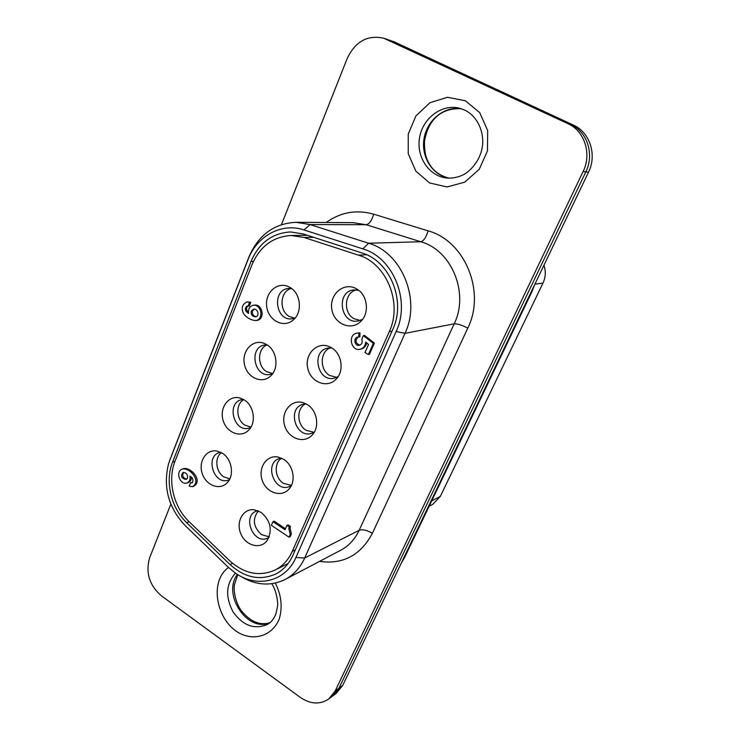 <?xml version="1.0" encoding="UTF-8"?>
<svg xmlns="http://www.w3.org/2000/svg" width="740" height="740" viewBox="0 0 740 740"><rect width="100%" height="100%" fill="white"/><g stroke="black" fill="none" stroke-linecap="round" stroke-linejoin="round"><path stroke-width="1.11" d="M229.428 479.631L228.457 480.029C214.045 485.727 204.619 456.423 219.586 452.51L220.603 452.26M222.509 453.343L216.996 451.067C206.358 448.893 198.163 461.464 202.196 473.406C205.887 485.468 219.854 490.805 227.208 482.739C234.571 475.505 231.962 459.105 222.509 453.343M175.056 461.113L251.896 264.929C259.814 246.503 272.894 236.689 291.125 235.487L304.001 237.457L358.447 255.152C386.567 263.218 402.828 303.261 389.277 331.677L292.291 551.356C288.415 559.912 282.671 566.146 275.067 570.059C259.287 576.895 244.089 573.74 229.474 560.587L189.181 521.737C173.456 506.928 167.249 480.325 175.056 461.113M244.191 399.887L240.038 398.028C229.039 394.799 219.419 407.222 222.934 419.784C226.061 432.438 240.556 438.515 248.529 430.282C256.558 422.901 254.107 405.659 244.191 399.887M261.164 512.413L254.125 509.758C243.099 508.371 235.681 521.894 240.787 533.707C245.55 545.676 260.314 549.755 267.029 540.709C272.727 530.312 270.775 520.886 261.164 512.413M307.128 404.493L303.132 402.68C291.171 398.888 280.488 412.291 284.632 425.519C288.332 438.885 304.565 444.315 312.558 434.611C319.939 426.527 316.998 410.154 307.128 404.493M289.839 287.361L289.072 286.944C277.759 280.969 264.744 292.476 266.687 306.388C268.148 320.346 283.503 328.495 293.058 320.133C302.789 312.604 300.912 293.16 289.839 287.361M272.949 521.672L285.029 529.784L286.935 525.418L288.119 524.891L290.589 526.547L289.997 527.916L291.394 533.873L290.182 536.639L289.007 537.185L271.377 525.317L272.949 521.672L274.151 521.154L285.483 528.758M366.698 342.916C365.967 346.228 364.126 348.262 361.166 349.03L360.056 349.262C350.871 351.537 347.578 334.397 356.957 333.111L358.909 333.065L358.715 337.024L357.744 337.061C352.971 337.736 354.645 346.459 359.325 345.33C361.943 344.331 362.767 342.333 361.786 339.336L363.405 335.618L373.284 343.351L368.372 354.562L364.996 352.582L368.548 344.461L365.708 342.093C365.282 345.95 363.396 348.337 360.056 349.262M356.957 333.111L360.019 332.861L359.825 336.82L358.715 337.024M358.308 337.005C354.802 340.502 355.32 343.221 359.871 345.173M363.405 335.618L364.506 335.414L374.375 343.129L369.473 354.321L368.372 354.562M191.512 477.374C191.29 480.01 190.18 481.759 188.182 482.628L186.878 483.054C179.913 485.218 175.093 471.537 182.188 469.095C189.588 467.097 201.946 481.268 192.437 486.68L189.218 486.171L190.596 482.711L192.021 482.915C193.723 480.362 193.057 478.086 190.004 476.098C190.495 479.529 189.449 481.851 186.878 483.054M182.188 469.095L183.501 468.688C190.883 466.69 203.232 480.834 193.732 486.236L192.437 486.68M190.596 482.711L192.511 482.517M253.154 305.269L254.412 305.13C262.561 303.742 265.392 319.079 257.132 320.401L255.883 320.568C251.202 320.263 247.169 318.098 243.784 314.056C240.935 308.312 242.054 304.251 247.151 301.864L249.491 302.42L247.965 306.286L246.919 306.064C244.45 308.682 244.996 311.114 248.566 313.362C248.076 309.033 249.602 306.332 253.154 305.269C261.322 303.881 264.161 319.245 255.883 320.568M247.151 301.864L250.758 302.281L249.232 306.138L247.965 306.286M247.539 306.129C245.948 308.256 246.217 310.236 248.344 312.077M356.412 288.776C344.23 281.625 329.393 293.937 331.761 308.811C333.564 323.769 351.139 331.474 360.898 321.299C369.852 312.928 367.475 294.705 356.634 288.905L356.412 288.776M331.335 347.652L329.309 346.635C317.108 341.214 304.381 354.192 307.738 368.252C310.587 382.423 327.57 388.898 336.376 378.889C344.498 370.611 341.723 353.313 331.335 347.652M283.753 459.374L278.092 457.052C266.539 454.591 257.631 468.143 262.339 480.621C266.65 493.247 282.144 497.909 289.442 488.529C296.222 480.676 293.179 465.044 283.753 459.374M266.622 344.59L264.06 343.332C252.803 338.837 241.573 350.936 244.404 364.154C246.799 377.446 261.766 384.449 270.489 376.105C279.285 368.613 277.075 350.371 266.622 344.59M229.826 478.854L223.776 476.828C215.756 471.898 214.332 457.69 221.371 452.658M250.749 427.461L249.167 428.062C233.942 433.076 225.959 402.791 241.675 399.646L243.349 399.387M250.98 427.063L244.921 425.149C236.097 419.996 235.348 404.096 243.756 399.618M267.094 344.886C257.233 348.54 257.058 366.356 266.77 371.739L272.709 373.543L270.433 374.338C254.375 378.473 248.214 347.162 264.67 344.997L267.048 344.858M268.916 537.471L267.741 538.1C253.607 545.186 241.629 516.363 256.466 511.053L257.724 510.637M269.184 536.824L261.442 534.641C253.219 526.899 252.192 518.981 258.362 510.896M291.301 485.597L289.433 486.55C274.401 493.099 263.662 463.24 279.341 458.569L281.376 458.097M291.394 485.394L283.448 483.359C274.781 478.142 273.634 463.018 281.579 458.18M314.371 432.003L311.716 433.252C295.741 439.07 286.611 408.092 303.16 404.271L306.064 403.883M313.917 432.28L306.193 430.338C296.74 424.936 296.287 408.203 305.537 403.901M338.125 376.605L334.582 378.112C317.654 382.941 310.587 350.779 328.005 348.087L331.853 347.976M336.765 377.354L329.726 375.495C319.476 369.935 319.819 351.593 330.308 347.874M295.242 317.904L292.263 318.746C275.4 321.78 271.469 289.423 288.628 288.489L291.726 288.628M294.585 318.163L289.368 316.498C278.823 310.966 279.933 291.421 291.024 288.526M362.582 319.338L358.049 321.012C340.169 324.536 335.729 291.181 353.951 289.923L358.78 290.367M360.204 320.466L354.09 318.718C342.907 312.992 344.322 292.762 356.18 289.895M251.276 311.059L253.654 309.172C257.983 308.432 259.888 316.424 255.485 316.831C252.164 316.452 250.758 314.528 251.276 311.059M254.32 309.163L252.534 310.911C251.952 313.954 253.126 315.878 256.068 316.692M250.758 302.281L249.491 302.42M187.516 478.031L186.008 479.492C181.319 478.336 180.329 476.005 183.039 472.499C186.36 472.592 187.849 474.433 187.516 478.031M183.724 472.388C181.809 475.579 182.78 477.846 186.628 479.178M360.019 332.861L358.909 333.065M374.375 343.129L373.284 343.351M286.935 525.418L289.414 527.074L288.813 528.452L290.219 534.419L289.007 537.185M290.589 526.547L289.414 527.074M289.997 527.916L288.813 528.452M291.394 533.873L290.219 534.419M429.163 506.206L432.909 504.218L440.346 496.374L542.984 283.087C545.658 277.278 545.981 271.321 543.965 265.216M281.459 224.618L347.199 58.479C355.339 41.449 367.521 34.697 383.746 38.23L394.217 41.856L573.408 125.088L570.651 124.357C587.255 131.581 594.599 154.484 585.83 171.856C594.599 154.484 587.255 131.581 570.651 124.357L390.406 40.608L570.651 124.357L567.839 123.617C584.563 130.888 591.954 153.966 583.129 171.458L335.155 691.03L328.754 698.976C319.967 704.785 310.476 704.258 300.274 697.376L161.403 595.83C149.295 585.22 145.382 572.492 149.684 557.636L170.847 504.153M328.754 698.976L336.376 693.232L342.731 685.37L338.966 688.182L332.593 696.09L338.966 688.182L585.83 171.856L338.966 688.182L335.155 691.03M342.731 685.37L588.485 172.254C597.208 155.002 589.919 132.256 573.408 125.088M383.746 38.23L567.839 123.617M169.793 460.271L247.983 259.712C256.798 236.014 281.487 222.342 304.029 229.955L362.822 248.871C393.245 257.492 410.857 300.801 396.141 331.502L295.898 557.498C285.696 581.686 256.808 588.485 235.45 573.13L228.235 567.229L184.972 525.391C168.452 507.622 162.948 487.198 168.461 464.137L170.394 458.615M239.908 575.868C255.282 585.349 270.359 586.552 285.141 579.466C293.725 574.869 300.246 567.719 304.695 557.997L404.993 333.351C421.171 299.867 401.885 252.543 368.603 243.229L310.042 224.562L296.055 222.315C274.096 223.406 258.371 234.996 248.881 257.094L171.282 456.173M251.036 261.461L172.577 462.139C164.789 481.324 170.996 507.89 186.684 522.69L230.02 564.528C244.727 577.764 259.999 580.918 275.826 573.981C283.328 570.068 288.998 563.889 292.846 555.426L392.736 329.55C406.343 301.069 390.045 260.952 361.832 252.904L303.123 233.905L290.515 231.953C272.172 233.072 259.009 242.914 251.036 261.461L253.45 261.35M313.603 237.3L304.001 237.457M366.615 254.754L358.447 255.152M392.015 331.168L389.277 331.677M295.288 549.885L292.291 551.356M431.707 500.888L440.346 496.374M534.863 284.197L542.984 283.087M401.33 563.01L404.521 557.636L403.171 559.181M404.521 557.636L531.958 291.671L530.996 292.272M386.558 39.34L394.217 41.856M583.129 171.458L588.485 172.254M237.438 574.434C221.945 594.35 247.373 632.811 269.813 622.775M271.802 583.703C276.566 590.798 278.175 602.887 277.574 606.079L275.946 613.839C273.818 619.01 270.988 622.534 267.464 624.403C254.569 629.907 243.108 625.763 233.1 611.962C225.154 596.755 225.959 583.823 235.505 573.167M461.298 108.706C444.324 105.94 427.017 120.093 424.066 138.519C420.866 156.908 432.502 175.389 449.226 178.174C441.762 176.287 435.851 172.642 431.54 167.258C427.905 161.958 424.205 156.538 424.483 141.192C428.849 117.04 443.279 107.929 461.325 108.715M447.08 178.053C429.237 176.49 416.167 157.185 419.552 137.779C422.623 118.308 441.577 103.803 459.216 108.123L464.748 110.084C478.216 116.615 485.089 133.81 482.018 148.49C479.733 160.672 470.418 171.495 462.565 175.13C457.477 177.434 452.316 178.405 447.08 178.053M228.494 567.478C207.441 582.584 217.643 626.262 244.293 635.29C258.686 640.008 273.153 633.542 279.137 619.269C282.726 607.466 281.468 595.395 275.345 583.074M465.312 100.742L447.469 97.282L429.848 102.777L415.908 115.94L408.249 134.088L408.24 153.717L415.834 171.107L429.616 182.965L447.034 186.961L464.748 182.142L479.243 169.294L487.475 150.858L487.669 130.564L479.714 112.619L465.312 100.742M319.55 561.373C343.064 564.639 360.667 555.296 372.359 533.355L467.754 328.153C485.977 291.902 464.896 240.722 428.081 230.862L373.672 214.174C356.476 209.374 340.641 212.158 326.174 222.5M247.983 259.712L248.881 257.094M304.029 229.955L310.042 224.562L366.189 224.72C369.315 224.09 371.813 220.566 373.672 214.174M362.822 248.871L368.603 243.229L420.773 241.739C423.696 241.009 426.138 237.383 428.081 230.862M372.359 533.355C366.966 530.173 362.572 529.155 359.168 530.293L304.695 557.997L295.898 557.498M396.141 331.502L404.993 333.351L454.184 323.815C457.348 323.621 461.871 325.073 467.754 328.153M296.055 222.315L353.1 222.666L366.189 224.72L420.773 241.739C451.724 250.222 469.382 293.234 454.184 323.815L359.168 530.293C354.932 539.284 348.762 545.944 340.659 550.283L285.141 579.466M232.573 563.344L230.02 564.528M189.172 521.728L186.684 522.69M174.936 461.427L172.577 462.139M307.331 235.265L291.125 235.487M288.175 563.455L275.067 570.059M534.539 284.882L531.958 291.671M237.771 574.638L234.367 584.785C233.359 590.279 235.459 602.804 241.305 610.648C250.296 621.711 259.823 625.735 269.906 622.701"/></g></svg>
